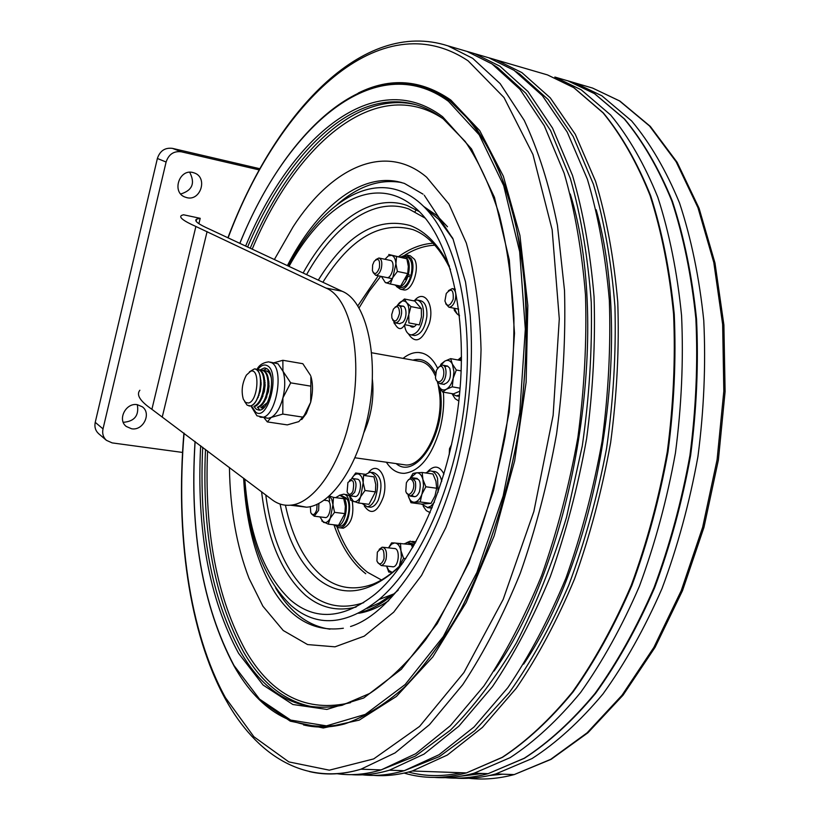 <?xml version="1.0" encoding="UTF-8"?>
<svg xmlns="http://www.w3.org/2000/svg" width="820" height="820" viewBox="0 0 820 820"><rect width="100%" height="100%" fill="white"/><g stroke="black" fill="none" stroke-linecap="round" stroke-linejoin="round"><path stroke-width="1.23" d="M259.96 369.943L264.388 367.944L266.654 368.61C276.719 373.387 269.821 411.056 259.058 410.133L256.445 409.354L254.067 406.648M263.948 417.646L267.33 421.91L271.184 417.441L282.797 414.069L282.9 397.874L290.7 382.858L278.011 363.793L270.344 362.132M267.382 371.081L269.349 371.685M263.538 407.929L261.477 407.888M301.729 419.573L306.301 413.546L310.678 402.271C312.994 392.585 313.076 383.975 310.913 376.462L310.678 402.271L304.271 415.361L298.829 421.613L287.287 424.893L267.33 421.91M266.059 417.964L268.109 418.282L271.184 417.441C276.237 414.52 280.153 408.001 282.9 397.874C285.329 387.542 285.339 378.532 282.931 370.865L282.859 360.287L273.972 362.758M282.859 360.287L302.826 363.701L310.585 375.488M282.797 414.069L302.949 417.144M290.7 382.858L310.862 386.159M259.745 409.856L257.439 407.284M263.353 370.394L266.643 368.6M249.434 371.829L254.364 368.928C264.624 367.954 260.986 404.178 250.623 405.91L247.199 405.234L244.657 401.574M254.989 368.979C258.772 370.066 260.709 374.801 260.78 383.196L259.714 391.652C257.623 399.729 254.62 404.485 250.705 405.92L249.044 406.013M248.501 403.02L245.559 402.446L243.335 399.217C241.09 391.191 242.115 383.155 246.4 375.088L250.674 371.245C260.37 367.534 258.105 401.246 248.501 403.02M260.227 376.503L261.17 384.047L260.248 391.324L256.383 400.498M256.568 369.605L257.644 369.471C262.113 370.281 264.204 375.642 263.917 385.554C262.615 396.962 259.274 403.922 253.903 406.423L254.671 406.535C258.71 405.039 261.754 400.129 263.814 391.796L264.757 384.324C264.747 375.355 262.697 370.445 258.597 369.605M264.224 377.231L265.137 385.113L264.327 391.54L260.401 401.062M260.524 370.261L261.59 370.127C266.069 370.937 268.181 376.298 267.894 386.189C266.603 397.597 263.251 404.537 257.87 407.027L258.638 407.15C262.8 405.582 265.895 400.488 267.914 391.868L268.714 385.533C268.816 376.257 266.766 371.173 262.554 370.261M268.212 377.969L269.083 386.24L268.396 391.693L264.419 401.605M267.299 402.661L260.862 407.776L264.665 406.72M258.085 397.608L258.023 397.085M258.3 397.146L258.269 396.46M260.76 380.931L261.006 380.295M260.78 383.155L261.139 382.058M258.987 395.517L258.987 394.358M262.215 397.905L262.174 397.28M264.727 381.372L264.962 380.787M264.768 383.493L265.116 382.489M262.892 396.337L262.882 395.281M266.121 398.674L266.08 398.1M268.693 381.823L268.909 381.29M268.755 383.842L269.062 382.93M266.787 397.157L266.766 396.193M268.406 371.562L268.95 371.46M266.49 370.917L270.046 373.192M264.47 370.906L265.526 370.784C268.212 370.937 270.128 373.305 271.276 377.866M342.032 291.233L325.981 288.056L195.888 226.484C183.249 220.826 178.514 217.126 181.671 215.373L183.495 214.768L200.203 218.315L196.656 219.114C193.725 220.713 198.143 224.116 209.91 229.333L342.032 291.233C368.949 301.781 381.413 368.385 365.095 427.937C353.502 473.242 328.389 505.909 306.567 507.201L293.16 504.782M325.981 288.056C352.569 298.572 364.726 365.474 348.418 425.395C336.835 470.967 311.907 503.869 290.321 505.202C283.74 505.766 277.683 503.952 272.127 499.769L151.895 409.303C140.087 401.164 136.079 394.809 139.871 390.248M186.847 197.661L184.684 196.954C171.616 191.88 179.334 168.736 192.864 172.507L194.617 173.061C207.993 177.848 200.551 201.33 186.847 197.661M131.579 428.768L126.29 426.472C117.096 419.717 125.89 402.374 137.34 404.69L142.301 406.792C151.782 413.382 143.172 431.002 131.579 428.768M137.319 404.69C139.174 415.463 134.583 421.326 123.543 422.29L123.225 422.238M189.686 172.251C195.344 183.178 192.351 190.424 180.728 193.991M98.769 433.8L98.615 433.667C95.438 430.695 94.31 426.923 95.233 422.341L157.378 158.475C159.962 150.818 164.984 147.457 172.446 148.369L259.899 168.746M182.542 452.435L112.145 442.892L106.405 440.319C103.207 437.327 102.08 433.513 103.012 428.88L166.101 162.022C168.715 154.283 173.789 150.87 181.322 151.792L259.253 169.914M200.203 218.315L198.901 223.696M244.811 479.105C248.993 534.865 264.255 575.209 290.608 600.117C315.198 620.986 343.303 619.059 374.935 594.305C414.192 561.526 449.011 484.579 458.646 402.733C468.312 320.856 451.728 245.436 420.896 213.19C412.901 204.785 404.321 199.004 395.158 195.847C358.781 183.188 317.709 213.917 289.05 266.336M244.134 478.593C248.06 537.069 263.784 579.453 291.305 605.734C316.838 627.566 346.06 625.496 378.994 599.522C419.163 565.646 454.731 486.875 464.561 403.132C474.431 319.369 457.509 242.187 426.031 208.864C417.585 199.875 408.503 193.745 398.786 190.476C360.605 177.458 317.668 210.545 288.199 265.936M391.837 594.674L379.465 602.874L367.135 608.409M386.363 462.224C391.222 469.716 397.208 473.427 404.321 473.345C419.625 471.367 431.453 456.791 439.786 429.608C443.107 416.98 444.317 404.506 443.394 392.185M364.285 505.94C371.081 515.585 377.456 512.531 383.422 496.787C388.916 477.865 377.897 460.194 368.692 472.422M443.968 474.083C439.592 465.791 434.221 464.919 427.835 471.449M461.527 356.936L458.503 359.529M408.339 333.75C415.443 344.441 422.454 340.956 429.393 323.295C434.743 304.814 424.463 288.988 414.858 300.181M410.974 326.647L410.728 325.827M452.384 394.287L455.161 398.725L458.841 401.031M423.222 506.247L426.277 510.634L430.162 512.674M437.603 368.282C432.796 358.422 426.533 353.164 418.825 352.508C413.546 352.21 408.298 354.168 403.081 358.371M449.216 454.792L449.503 448.704L451.615 444.491M379.393 267.822C376.831 274.228 374.494 275.182 372.403 270.672L372.639 264.942L374.156 261.354C378.43 257.521 380.172 259.673 379.393 267.822M375.765 259.622L378.901 258.003C381.638 259.099 382.448 262.554 381.31 268.365C379.947 272.896 378.061 275.192 375.652 275.264L373.1 272.465M317.073 504.249L316.756 509.773C314.849 514.991 312.84 515.934 310.76 512.613L310.319 506.606M318.918 503.326L318.611 510.378L314.244 516.2L311.415 513.781M453.183 299.32C449.842 306.69 447.084 307.233 444.922 300.95L446.254 293.519C451.41 287.707 453.716 289.644 453.183 299.32M448.427 290.639L452.25 288.599C455.51 289.798 456.514 293.57 455.264 299.925C453.778 304.691 451.666 307.121 448.929 307.213L445.742 303.759M383.996 558.82C381.659 564.642 379.301 565.37 376.913 561.003L377.343 552.168C382.192 546.376 384.406 548.59 383.996 558.82M379.158 549.359L382.192 547.165C385.974 548.026 387.245 552.137 386.005 559.486L384.385 563.237L382.12 565.328L381.31 565.544L377.723 562.643M403.061 289.767L403.778 289.911C411.886 291.736 420.055 268.714 414.551 259.346L410.236 255.737L407.437 255.143M396.542 286.569L400.416 289.224C408.503 291.049 416.673 267.996 411.179 258.628L406.874 255.02L402.907 256.055M405.531 279.517C408.309 275.438 409.241 270.979 408.329 266.131M415.986 541.846L412.368 541.405M415.176 543.301L410.236 541.159L406.658 542.686M341.684 528.029L343.303 528.213C351.247 524.267 354.23 515.206 352.252 501.051M349.484 495.926L346.101 494.429M335.606 525.599L338.383 527.649L339.931 527.824C349.955 527.977 353.676 495.772 343.846 494.142L339.367 495.311M341.12 495.444L346.645 498.211L344.01 497.873L339.777 495.27L335.636 497.658M338.578 526.04L340.034 526.214C346.778 526.368 351.841 507.242 347.178 499.124L344.533 498.785C349.197 506.903 344.133 526.061 337.399 525.897L334.406 524.851M344.01 497.873L343.631 498.673M344.082 499.749L344.533 498.785M409.303 542.789L414.079 544.306L411.312 543.988L411.107 544.572M411.312 543.988L407.366 542.563L404.342 543.803M413.29 546.591L412.04 544.736L414.213 544.982M411.742 545.587L412.04 544.736M414.079 544.306L413.854 544.941M403.911 256.076L406.546 256.639C411.599 258.669 413.085 264.911 411.005 275.366L408.35 274.813C410.43 264.347 408.944 258.105 403.911 256.076L400.334 257.008M405.439 256.629L402.835 257.654M397.362 285.442L399.094 287.061M400.058 287.471L400.693 287.605C404.701 287.594 407.981 284.017 410.564 276.873L407.909 276.319C405.336 283.474 402.046 287.061 398.059 287.061L394.738 284.899M454.075 308.238L454.331 310.401L456.986 313.773L454.311 308.289M459.395 315.075L456.986 313.773L459.487 315.874M384.98 259.294L388.249 255.932L391.591 255.317L388.752 254.487L406.863 258.812L391.591 255.317C394.112 256.188 395.547 259.017 395.916 263.794L397.392 271.451L392.8 277.529L390.34 284.007L385.39 282.623L381.413 276.453M396.572 256.609L395.916 263.794L392.8 277.529C390.433 281.516 387.962 283.207 385.39 282.623M406.863 258.812L408.339 266.397L407.714 273.603L397.392 271.451M407.714 273.603L400.642 286.108L390.34 284.007M386.558 277.508C391.868 279.538 395.968 261.529 390.433 260.442L379.199 258.064M321.799 520.987L328.236 524.123L338.516 525.343L344.861 513.607L334.55 512.346L330.327 518.117L328.236 524.123M328.799 521.817L327.508 521.663M329.199 495.946L331.721 499.175L332.951 504.72L330.316 518.137C328.205 521.848 325.94 523.262 323.521 522.371L319.923 516.887M324.71 517.461C329.691 519.521 332.817 502.383 327.754 500.723M329.23 495.915L333.473 497.381L332.951 504.72L334.55 512.346M344.861 513.607L345.353 506.247L343.754 498.683L333.473 497.381M400.498 543.363L401.349 557.077L399.504 565.492L403.583 558.389L400.929 550.732C399.822 545.915 397.823 543.342 394.933 542.983L391.601 542.861L388.516 547.873L391.54 544.172L394.44 542.983L411.281 544.593L412.624 547.729M396.562 543.424L400.467 543.875M388.772 572.063L392.083 572.319L388.844 570.525L386.579 566.107L388.772 572.063L392.36 572.432M394.399 548.477C400.642 548.395 398.776 567.747 392.616 566.804L392.001 566.681M403.583 558.389L405.787 558.625M396.152 463.607C415.422 480.499 445.485 435.102 440.719 393.866L440.043 388.434M372.331 379.086L372.741 383.237C373.746 400.857 370.732 417.462 363.69 433.052M438.218 384.887L439.715 394.502C443.282 426.83 424.217 465.914 406.064 465.012L401.246 464.325M371.603 352.754L418.528 361.138C425.529 361.702 431.125 366.601 435.297 375.837M435.553 373.243C429.782 361.928 422.238 357.561 412.921 360.134M455.92 778.149C468.825 779.031 482.109 777.626 495.772 773.947L532.016 758.572C556.411 742.858 580.058 721.333 602.946 693.997C624.963 663.493 644.643 628.356 661.996 588.586C677.586 546.735 689.558 502.762 697.922 456.648C703.96 410.205 705.907 364.787 703.755 320.384C699.286 277.467 691.209 238.323 679.503 202.919C666.024 170.283 650.065 142.957 631.636 120.94L601.849 95.786L575.209 82.994L567.327 80.667M434.661 777.432C447.453 778.334 460.635 776.909 474.206 773.178L510.132 757.659C534.343 741.813 557.826 720.093 580.591 692.51C602.495 661.73 622.114 626.275 639.436 586.146C655.006 543.916 667.008 499.544 675.434 453.029C681.543 406.187 683.593 360.39 681.574 315.628C677.269 272.394 669.356 232.962 657.845 197.343C644.571 164.523 628.827 137.073 610.623 114.974L581.185 89.79L554.832 77.049L567.973 80.883L559.455 78.402M523.652 664.139C600.178 550.814 633.593 340.925 596.171 209.735M362.173 774.797C375.662 776.314 389.674 774.961 404.198 770.708L439.038 754.728L474.032 726.991L507.836 687.662C529.361 655.979 548.713 619.489 565.902 578.182C581.421 534.712 593.495 489.058 602.105 441.221C608.471 393.077 610.89 346.05 609.332 300.151C605.539 255.86 598.21 215.537 587.376 179.201L567.194 132.061L542.348 95.612L514.099 70.335L488.751 57.769L480.612 55.391M494.101 671.016C575.876 555.755 612.048 328.635 570.259 194.012M336.753 773.67C350.95 775.751 365.761 774.5 381.187 769.898L415.648 753.754L450.313 725.761L483.851 686.063C505.243 654.083 524.503 617.245 541.641 575.548C557.139 531.678 569.223 485.604 577.895 437.327C584.352 388.741 586.894 341.315 585.5 295.046C581.872 250.407 574.758 209.797 564.15 173.225L544.336 125.829L519.89 89.236L492.051 63.95L467.051 51.434L459.026 49.087M243.622 478.203C246.215 524.851 256.547 562.827 274.628 592.132C292.637 620.104 315.546 632.138 343.354 628.243M229.426 467.472C230.092 509.169 236.611 546.079 248.972 578.233L262.892 606.195L283.238 630.508L307.582 644.571L335.001 646.826L364.244 636.156L393.713 612.161L421.562 575.394L445.844 527.526C467.113 473.376 479.608 410.4 481.043 349.617C479.997 310.114 475.098 274.587 466.324 243.038L448.919 204.026L426.625 177.202C384.805 141.757 331.198 167.833 293.16 226.72L274.413 259.458M401.472 182.511C379.639 178.75 358.155 186.15 337.02 204.723M275.592 587.868L278.462 592.491C292.34 613.995 309.509 626.224 329.947 629.176M422.997 194.135L404.352 183.393L397.71 181.609C358.627 173.563 316.397 209.325 287.41 265.567M358.504 474.052C356.034 473.458 353.748 474.985 351.657 478.644L355.665 472.986L358.504 474.052C361.046 475.026 362.604 477.947 363.178 482.806L364.992 490.503L360.697 496.623L358.555 502.998L350.745 500.343L349.392 495.485M365.751 475.723L366.038 474.401L355.665 472.986M364.992 490.503L375.447 491.877L375.755 484.466L373.94 476.84L363.516 475.426L363.178 482.806L360.697 496.623C358.524 500.589 356.146 502.229 353.563 501.532L349.433 495.516M375.447 491.877L368.99 504.32L358.555 502.998M354.517 496.387C359.888 498.58 363.106 480.499 357.582 479.208L353.133 478.613M410.277 478.039L412.962 473.447L416.447 472.812C419.45 472.668 421.603 474.882 422.905 479.444L425.857 486.772L421.91 494.234L420.209 501.973L414.459 502.209C411.466 502.24 409.344 499.985 408.093 495.434L410.984 502.711L414.459 502.209C417.493 501.768 419.973 499.113 421.91 494.234L423.54 485.635L422.177 472.474L416.447 472.812L410.359 478.009M422.177 472.474L432.96 473.98L435.922 481.227L436.691 488.238L434.959 495.967L431.023 503.377L420.209 501.973M431.023 503.377L421.746 504.105L410.984 502.711M436.691 488.238L425.857 486.772M412.091 495.259C414.746 497.883 417.206 496.694 419.481 491.692C421.377 481.965 419.635 477.763 414.243 479.095M440.678 365.443L444.758 361.148L450.662 358.637L452.373 364.111L456.32 370.015L453.173 378.245C451.748 383.709 449.462 387.378 446.316 389.274L442.636 392.052L438.761 386.128C440.647 389.736 443.169 390.781 446.316 389.274L452.261 386.845L453.931 371.614L452.373 364.111C450.426 360.544 447.894 359.56 444.758 361.148L441.098 364.039L440.319 365.638M461.188 370.886L456.32 370.015M460.112 388.198L452.261 386.845M459.846 391.212L453.419 393.877L442.636 392.052M437.449 382.448L438.761 386.128L437.644 382.653M461.486 360.646L450.662 358.637M443.599 384.293C449.493 382.704 451.564 377.364 449.801 368.272L447.546 366.058L444.686 366.622M394.379 323.756L393.856 322.137M397.198 305.511L404.424 299.003L406.587 302.57L410.912 306.588L408.811 314.542L408.872 322.906L419.338 324.915L421.418 316.971L421.357 308.648L410.912 306.588M421.357 308.648L414.828 301.073L404.424 299.003M397.321 305.47L399.145 303.103C401.923 300.438 404.404 300.263 406.587 302.57C408.637 305.214 409.375 309.202 408.811 314.542C404.045 330.163 399.125 332.756 394.061 322.321M399.442 323.674L402.712 322.465C408.309 317.289 406.207 302.201 400.59 306.998M365.74 474.36L370.168 472.146C378.02 475.487 379.588 484.671 374.853 499.677C372.669 504.105 370.127 506.473 367.247 506.78L362.01 503.439M371.696 472.351L373.582 472.617C381.443 475.959 383.022 485.122 378.286 500.118C376.103 504.546 373.561 506.903 370.66 507.211L368.979 506.996M425.518 472.935L430.049 470.936C433.421 470.987 435.922 473.458 437.562 478.367L438.106 492.154M434.436 502.106L430.971 506.022L427.712 507.498L421.255 504.033M431.894 471.203L433.575 471.438C436.957 471.479 439.458 473.95 441.109 478.859L441.724 481.36M432.212 507.713L428.665 507.744M457.673 359.908L461.506 359.088M459.477 395.045L456.166 395.865L451.687 393.59M456.166 395.865L458.216 396.214M413.434 300.796L416.949 299.976C421.736 301.227 423.889 306.526 423.417 315.874C421.541 327.651 417.431 333.996 411.097 334.888C407.714 334.386 405.551 331.331 404.608 325.724M417.759 300.13L420.363 300.653C425.16 301.914 427.322 307.203 426.851 316.54C424.975 328.308 420.865 334.642 414.52 335.534L413.546 335.349M416.529 324.371C414.131 327.518 411.958 327.959 410.02 325.683M352.897 491.313C350.693 495.075 348.766 495.259 347.106 491.867L347.916 482.519C353.082 478.162 354.742 481.094 352.897 491.313M349.525 480.387L352.354 478.511C356.249 480.171 357.018 484.774 354.66 492.328L350.868 495.926L347.823 493.271M413.311 482.139C415.873 489.929 407.95 499.431 405.797 491.221L406.361 482.836C408.975 478.05 411.281 477.824 413.311 482.139M408.309 479.874L411.609 477.66L415.351 481.412C416.447 489.12 414.705 494.009 410.133 496.079L406.566 492.953M438.977 366.95C444.46 362.922 445.844 378.082 440.268 381.341C437.839 382.561 436.23 381.341 435.44 377.661L436.455 370.271L438.977 366.95M438.577 367.247L442.236 365.105C447.587 364.9 447.136 379.937 441.693 383.001L439.684 383.627L436.291 380.244M391.724 314.531L393.364 309.191C397.136 304.886 399.196 306.229 399.545 313.23C397.28 321.553 394.717 323.141 391.878 318.006L391.724 314.531M395.107 307.131L398.376 305.347C400.755 305.962 401.82 308.627 401.574 313.342C400.631 319.267 398.582 322.465 395.435 322.906L392.626 319.954M256.906 369.533C259.017 365.177 262.933 362.624 268.652 361.856L271.584 362.707C284.888 368.856 275.858 418.487 261.662 417.308L259.95 417.103M251.822 406.412L255.727 412.204C268.079 421.91 280.594 372.331 267.382 365.74C264.276 364.059 261.067 365.31 257.746 369.471M172.446 148.369L181.322 151.792M157.378 158.475L166.101 162.022M95.233 422.341L103.012 428.88M207.091 231.609L162.319 416.734M195.888 226.484L151.895 409.303M434.836 245.211C424.729 245.641 414.715 248.972 404.793 255.174M380.705 276.309L369.318 291.12L358.934 308.135M328.789 496.315L329.691 500.917M336.999 526.963C344.4 547.114 354.547 562.202 367.432 572.237L381.464 579.976M365.73 573.723C352.046 563.002 341.448 546.684 333.945 524.8M357.684 306.065L378.256 275.807M398.653 256.599C409.928 248.439 421.377 243.981 433.001 243.243M450.477 269.524C440.719 249.434 428.983 236.437 415.258 230.553L412.921 229.62C380.357 220.683 350.345 238.22 322.885 282.234M285.411 505.192C292.391 537.776 304.712 561.526 322.373 576.419C337.194 588.268 353.922 590.902 372.536 584.332C382.776 580.304 393.026 572.965 403.307 562.294M318.334 280.091C346.265 234.766 376.882 216.582 410.184 225.551C425.723 231.312 438.823 244.893 449.503 266.305M401.81 564.416C370.999 593.885 343.057 598.784 317.996 579.115C299.638 563.442 287 538.412 280.081 504.033M425.242 218.161L408.749 208.957C373.848 196.482 334.283 225.018 306.608 274.587M265.762 494.952C271.861 539.97 286.221 572.616 308.843 592.901C324.935 606.298 343.221 609.547 363.701 602.659M356.075 607.056C337.276 611.74 320.456 607.845 305.614 595.392C282.008 573.969 267.33 539.437 261.59 491.795M303.154 272.968C331.188 222.251 371.429 192.843 406.976 205.43L419.368 211.611M359.99 612.591C371.224 609.67 382.499 603.448 393.836 593.926L398.233 590.021M453.152 239.266L438.731 219.36L424.811 207.583M415.545 210.914L415.033 211.642M468.732 778.272C483.369 779.953 498.519 778.733 514.181 774.592L550.681 759.341L587.089 732.844L622.001 695.268L653.878 647.39L681.225 590.677L702.658 527.239L717.09 459.733L723.824 391.119L722.645 324.433L713.8 262.482L697.963 207.675L676.151 161.796L649.563 126.024L619.489 100.901L592.604 88.078L583.983 85.557M594.51 93.654L567.973 80.883L594.705 93.736L624.543 119.002C642.993 141.112 658.942 168.52 672.39 201.248C684.054 236.734 692.101 275.981 696.528 318.98C698.65 363.465 696.672 408.975 690.614 455.5C682.23 501.707 670.247 545.771 654.647 587.714C637.284 627.587 617.593 662.816 595.556 693.423C572.637 720.852 548.939 742.459 524.472 758.244L488.105 773.67L524.236 758.244C548.57 742.479 572.155 720.893 595.002 693.464C616.978 662.867 636.638 627.618 653.981 587.725C669.571 545.741 681.553 501.614 689.938 455.366C696.006 408.78 697.984 363.219 695.872 318.693C691.465 275.674 683.439 236.416 671.816 200.941C658.399 168.243 642.521 140.866 624.174 118.818L594.51 93.654M404.137 773.086C423.694 778.918 444.45 778.856 466.426 772.911L502.229 757.331C526.378 741.434 549.8 719.642 572.514 691.967C594.377 661.094 613.965 625.516 631.277 585.265C646.847 542.891 658.86 498.386 667.295 451.717C673.445 404.731 675.536 358.791 673.568 313.916C669.304 270.559 661.463 231.035 650.024 195.334C636.822 162.442 621.16 134.941 603.038 112.822L573.723 87.627L547.483 74.907L539.068 72.447M521.889 72.601L496.428 60.003L547.483 74.907L573.938 87.709L603.428 113.006C621.642 135.187 637.376 162.739 650.629 195.652C662.099 231.363 669.971 270.887 674.245 314.214C676.223 359.058 674.143 404.936 668.003 451.871C659.557 498.478 647.554 542.942 631.964 585.265C614.641 625.486 595.012 661.043 573.088 691.926C550.292 719.601 526.758 741.413 502.476 757.331L466.426 772.911L412.327 770.995L447.3 755.066L482.406 727.422L516.292 688.226C537.869 656.646 557.262 620.279 574.461 579.104C589.99 535.778 602.054 490.278 610.644 442.595C616.989 394.604 619.356 347.721 617.747 301.955C613.883 257.787 606.492 217.566 595.566 181.312L575.261 134.265L550.281 97.857L521.889 72.601M516.108 71.709L519.624 73.954L548.16 99.527L573.19 136.479L593.413 184.244C604.217 221.051 611.392 261.836 614.938 306.588C616.189 352.907 613.401 400.242 606.554 448.581C597.442 496.5 584.845 542.04 568.772 585.193C551.04 626.06 531.175 661.914 509.189 692.746L474.821 730.589L439.417 756.583L404.373 770.656M373.705 775.392C386.169 776.325 399.043 774.859 412.327 770.995C399.196 774.777 386.466 776.243 374.135 775.392M351.185 774.633C363.516 775.587 376.267 774.111 389.449 770.195L424.042 754.103L458.831 726.202L492.461 686.637C513.904 654.77 533.205 618.054 550.353 576.491C565.861 532.764 577.936 486.844 586.597 438.731C593.024 390.299 595.505 343.016 594.059 296.881C590.38 252.365 583.184 211.857 572.483 175.367L552.536 128.063L527.957 91.522L499.964 66.236L474.841 53.71L488.751 57.769M493.322 64.811L497.678 67.609L525.866 93.275L550.528 130.472L570.402 178.657C580.97 215.834 587.919 257.049 591.261 302.293C592.296 349.125 589.313 396.982 582.303 445.844L566.548 517.194C552.649 563.053 535.921 604.965 516.374 642.952C495.649 677.925 473.642 707.014 450.375 730.23L415.227 756.194L380.521 770.103M309.396 771.569C325.673 775.433 342.852 774.644 360.954 769.191L395.076 752.903L429.454 724.685L462.757 684.659C484.015 652.423 503.193 615.277 520.29 573.231C535.757 529.002 547.852 482.549 556.585 433.903C563.125 384.939 565.759 337.153 564.519 290.557L557.446 225.326C549.359 185.269 538.289 150.265 524.226 120.345L500.149 83.63L472.679 58.322L447.986 45.869C362.184 18.081 274.659 113.98 227.96 237.615M228.165 237.718C278.779 102.315 380.47 2.337 468.138 60.864L504.003 97.529L532.959 154.529L552.157 229.784L559.291 318.888L553.121 415.381L533.861 511.495L503.172 599.42L463.925 672.543L419.604 726.397L373.715 758.9L329.332 770.175L288.845 761.903L253.892 736.739L225.459 697.687C188.897 631.42 175.798 532.487 184.09 433.185M261.252 701.305L290.249 721.159L323.295 727.996L359.221 720.124L396.398 696.467L432.816 656.902L466.19 602.526L494.163 535.88L514.653 460.86L526.122 382.325L527.834 305.553L519.931 235.494L503.367 176.238L479.7 130.595L450.805 100.03C421.049 79.489 390.197 77.162 358.268 93.049M420.363 86.11L421.921 86.551C431.484 89.359 440.729 94.064 449.678 100.655L473.396 124.281C487.869 144.945 500.138 170.519 510.204 201.013C518.722 234.038 524.175 270.457 526.543 310.278C526.993 351.411 524.082 393.374 517.809 436.158C506.114 499.872 486.352 559.681 461.024 609.28C443.323 640.266 424.524 666.209 404.629 687.109C384.508 704.862 364.521 717.131 344.687 723.916C331.587 727.391 319.031 727.976 307.008 725.669M303.513 724.941C316.561 728.047 330.265 727.709 344.636 723.916C364.469 717.131 384.457 704.862 404.578 687.109C424.473 666.199 443.271 640.256 460.973 609.28C486.301 559.681 506.063 499.862 517.758 436.148C527.67 372.075 528.756 308.515 521.274 252.375C514.827 216.572 505.694 185.095 493.876 157.911C480.786 133.609 466.047 114.523 449.626 100.645C440.688 94.054 431.433 89.349 421.869 86.541L420.291 86.09M239.922 243.243C286.662 126.762 375.375 47.755 448.478 101.331L479.187 134.808L503.685 185.597L519.654 251.668L525.323 329.209L519.757 412.778L503.162 495.987L476.912 572.422L443.292 636.566L405.131 684.546L365.32 714.384L326.493 725.854L290.731 720.093L259.561 699.142L233.987 665.471C202.519 605.98 189.553 531.329 195.109 441.519M443.179 118.818L465.227 141.491C478.654 161.243 490.001 185.627 499.247 214.625C507.037 245.99 511.926 280.491 513.925 318.15C514.109 356.987 511.157 396.542 505.058 436.793C497.217 476.656 486.711 514.519 473.56 550.364C459.138 584.332 443.128 614.18 425.508 639.907C407.335 662.826 388.803 680.651 369.902 693.371L342.094 705.292C299.792 713.431 265.987 695.688 240.68 652.033C211.406 598.077 198.748 529.833 202.714 447.279M200.664 445.721C196.39 529.392 209.038 598.6 238.599 653.355L263.107 685.059L292.873 704.503L326.903 709.423L363.721 698.005L401.328 669.274L437.285 623.538L468.896 562.756L493.568 490.565L509.189 412.091L514.509 333.258L509.322 259.991L494.45 197.343L471.51 148.933L442.615 116.737C374.658 65.282 290.854 136.745 245.682 245.949M415.965 104.714C354.199 89.841 289.05 155.851 250.264 248.101M205.502 449.391C201.843 531.175 214.584 598.795 243.745 652.259C263.261 685.756 288.476 704.277 319.39 707.834M247.671 246.881C286.867 153.729 352.959 87.514 415.012 104.447C424.657 107.102 433.964 111.827 442.933 118.633C376.226 74.087 296.102 143.736 252.252 249.034M350.57 702.658C306.854 712.846 271.933 695.606 245.815 650.936C216.951 598.282 204.2 531.616 207.573 450.949M447.494 226.75L436.916 215.578L423.745 206.496M358.627 613.288C368.529 611.699 378.563 607.476 388.741 600.64M461.24 772.727C442.759 776.745 425.17 776.519 408.473 772.061M445.311 777.647C459.118 778.979 473.386 777.657 488.105 773.67L474.206 773.178M482.826 773.485L459.907 776.294M502.762 774.193L489.407 775.515M250.992 406.064L256.937 415.791L268.109 418.282M267.453 371.101L268.478 371.276M306.301 413.546L304.271 415.361M264.388 367.944L265.69 368.159M260.248 391.324L259.714 391.652M264.327 391.54L263.814 391.796M366.099 423.96L367.298 424.145M371.778 388.454L372.977 388.659M269.083 386.24L268.714 385.533M265.137 385.113L264.757 384.324M261.17 384.047L260.78 383.196M306.567 507.201L290.321 505.202M98.615 433.667L106.405 440.319M196.656 219.114L196.144 221.267M452.702 238.159L438.731 219.36L426.031 208.864M397.987 590.318L393.836 593.926L378.994 599.522M422.515 353.184L418.825 352.508M375.652 275.264L392.114 278.646M314.244 516.2L325.489 517.553M323.941 500.2L327.58 500.651M448.929 307.213L458.677 309.16M452.691 288.691L455.356 289.245M381.31 565.544L393.128 566.794M383.258 547.288L395.055 548.611M403.778 289.911L400.416 289.224M343.303 528.213L339.931 527.824M340.034 526.214L337.399 525.897M400.693 287.605L398.059 287.061M354.814 457.755L406.064 465.012M575.209 82.994L592.604 88.078L619.869 101.044L650.28 126.362L677.115 162.288L699.07 208.26L714.999 263.077L723.896 324.966L725.105 391.54L718.381 460.01L703.96 527.362L682.496 590.677L655.077 647.318L623.046 695.186L587.889 732.793L551.122 759.33L514.181 774.592L495.772 773.947M351.616 774.633C363.813 775.505 376.421 774.018 389.449 770.195L404.198 770.708M225.633 699.491C256.076 754.841 304.384 786.185 360.954 769.191L381.187 769.898M234.028 665.994C261.201 714.005 298.07 733.316 344.636 723.916L344.687 723.916C331.618 727.412 319.082 727.996 307.09 725.69M350.55 626.5C388.68 614.611 434.426 552.219 456.986 464.776C469.45 413.516 473.847 363.639 470.167 315.126L465.514 281.998L452.978 238.835L424.227 195.191M397.71 181.609L401.359 182.481M233.997 665.942C202.437 606.246 189.451 531.422 195.037 441.467M239.85 243.212C281.311 141.214 353.41 66.809 421.869 86.541M183.905 433.052C175.552 532.805 188.62 632.21 225.531 699.316M447.986 45.869L467.051 51.434M466.898 51.383L474.841 53.71M488.494 57.677L496.428 60.003M367.247 506.78L370.66 507.211M427.169 507.559L430.715 508.01M411.097 334.888L414.52 335.534M350.868 495.926L355.327 496.5M410.133 496.079L414.766 496.684M412.552 477.793L417.165 478.429M442.892 365.218L447.515 366.048M439.684 383.627L444.307 384.416M398.797 305.43L403.255 306.311M395.435 322.906L399.904 323.756M405.275 324.781L414.418 326.524"/></g></svg>
